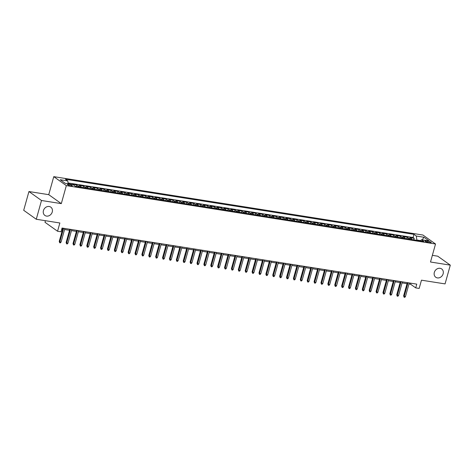 <?xml version="1.0" encoding="UTF-8"?>
<svg xmlns="http://www.w3.org/2000/svg" width="474" height="474" viewBox="0 0 474 474"><rect width="100%" height="100%" fill="white"/><g stroke="black" fill="none" stroke-linecap="round" stroke-linejoin="round"><path stroke-width="0.71" d="M52.253 211.991A5.096 4.337 -54.5 0 1 44.888 215.439A5.096 4.337 -54.5 0 1 43.436 210.592A5.096 4.337 -54.5 0 1 50.801 207.144A5.096 4.337 -54.5 0 1 52.253 211.991M443.137 273.806A5.096 4.337 -54.5 0 1 435.772 277.254A5.096 4.337 -54.5 0 1 434.32 272.408A5.096 4.337 -54.5 0 1 441.685 268.959A5.096 4.337 -54.5 0 1 443.137 273.806M70.999 185.879A2.548 0.521 15.6 0 0 72.368 185.79A2.548 0.521 15.6 0 0 68.825 184.333A2.548 0.521 15.6 0 0 67.456 184.422A2.548 0.521 15.6 0 0 70.999 185.879M45.427 220.706L44.989 222.288L57.555 231.241L60.998 231.786L62.047 228.035L416.77 284.133L415.722 287.884L419.164 288.429L421.469 280.175L445.062 283.902L450.3 265.144L437.733 256.185L432.359 255.338M28.938 191.537L23.7 210.302L36.267 219.255L41.505 200.496L61.312 203.624L66.336 185.612L53.769 176.654L48.739 194.666L28.938 191.537L41.505 200.496M66.336 185.612L435.529 243.997L422.956 235.039L53.769 176.654M411.912 239.53A3.182 1.535 -81 0 0 411.314 238.546L410.075 237.664L414.211 238.315L413.784 239.826M409.157 239.092A3.182 1.535 -81 0 0 408.558 238.108L407.32 237.225L406.899 238.736M407.32 237.225L403.19 236.573L404.429 237.456A3.182 1.535 -81 0 1 405.027 238.44M398.136 237.35A3.182 1.535 -81 0 0 397.538 236.366L396.3 235.483L400.435 236.135L400.009 237.646M391.251 236.259A3.182 1.535 -81 0 0 390.653 235.276L389.415 234.393L393.544 235.045L393.124 236.556M384.361 235.175A3.182 1.535 -81 0 0 383.762 234.186L382.524 233.303L386.66 233.955L386.233 235.471M377.476 234.085A3.182 1.535 -81 0 0 376.877 233.095L375.639 232.213L379.769 232.87L379.348 234.381M370.585 232.995A3.182 1.535 -81 0 0 369.987 232.011L368.748 231.122L372.884 231.78L372.457 233.291M363.7 231.904A3.182 1.535 -81 0 0 363.102 230.921L361.863 230.038L365.993 230.69L365.572 232.201M356.809 230.814A3.182 1.535 -81 0 0 356.211 229.831L354.973 228.948L359.108 229.6L358.682 231.111M349.925 229.724A3.182 1.535 -81 0 0 349.326 228.741L348.088 227.858L352.218 228.509L351.797 230.02M343.034 228.64A3.182 1.535 -81 0 0 342.435 227.65L341.197 226.768L345.333 227.419L344.906 228.936M336.149 227.55A3.182 1.535 -81 0 0 335.551 226.56L334.312 225.677L338.442 226.335L338.021 227.846M329.258 226.459A3.182 1.535 -81 0 0 328.66 225.476L327.421 224.587L331.557 225.245L331.13 226.756M322.373 225.369A3.182 1.535 -81 0 0 321.775 224.386L320.537 223.503L324.666 224.155L324.246 225.665M315.483 224.279A3.182 1.535 -81 0 0 314.884 223.295L313.646 222.413L317.781 223.064L317.355 224.575M308.598 223.189A3.182 1.535 -81 0 0 307.999 222.205L306.761 221.322L310.891 221.974L310.47 223.485M301.707 222.099A3.182 1.535 -81 0 0 301.108 221.115L299.87 220.232L304.006 220.884L303.579 222.395M294.822 221.014A3.182 1.535 -81 0 0 294.224 220.025L292.985 219.142L297.115 219.8L296.694 221.311M287.931 219.924A3.182 1.535 -81 0 0 287.333 218.941L286.095 218.052L290.23 218.71L289.804 220.22M281.046 218.834A3.182 1.535 -81 0 0 280.448 217.85L279.21 216.968L283.339 217.619L282.919 219.13M274.156 217.744A3.182 1.535 -81 0 0 273.557 216.76L272.319 215.877L276.455 216.529L276.028 218.04M267.271 216.654A3.182 1.535 -81 0 0 266.672 215.67L265.434 214.787L269.564 215.439L269.143 216.95M260.38 215.563A3.182 1.535 -81 0 0 259.782 214.58L258.543 213.697L262.679 214.349L262.252 215.86M253.495 214.479A3.182 1.535 -81 0 0 252.897 213.49L251.658 212.607L255.788 213.259L255.368 214.775M246.604 213.389A3.182 1.535 -81 0 0 246.006 212.399L244.768 211.517L248.903 212.174L248.477 213.685M239.72 212.299A3.182 1.535 -81 0 0 239.121 211.315L237.883 210.426L242.013 211.084L241.592 212.595M232.829 211.208A3.182 1.535 -81 0 0 232.23 210.225L230.992 209.342L235.128 209.994L234.701 211.505M225.944 210.118A3.182 1.535 -81 0 0 225.346 209.135L224.107 208.252L228.237 208.904L227.816 210.415M219.053 209.028A3.182 1.535 -81 0 0 218.455 208.045L217.216 207.162L221.352 207.813L220.925 209.324M212.168 207.944A3.182 1.535 -81 0 0 211.57 206.954L210.332 206.072L214.461 206.723L214.041 208.24M205.278 206.854A3.182 1.535 -81 0 0 204.679 205.864L203.441 204.981L207.576 205.639L207.15 207.15M198.393 205.763A3.182 1.535 -81 0 0 197.794 204.78L196.556 203.891L200.686 204.549L200.265 206.06M191.502 204.673A3.182 1.535 -81 0 0 190.904 203.69L189.665 202.807L193.801 203.459L193.374 204.969M184.617 203.583A3.182 1.535 -81 0 0 184.019 202.599L182.78 201.717L186.91 202.368L186.489 203.879M177.726 202.493A3.182 1.535 -81 0 0 177.128 201.509L175.89 200.626L180.025 201.278L179.599 202.789M170.841 201.403A3.182 1.535 -81 0 0 170.243 200.419L169.005 199.536L173.134 200.188L172.714 201.699M163.951 200.318A3.182 1.535 -81 0 0 163.352 199.329L162.114 198.446L166.25 199.104L165.823 200.615M157.066 199.228A3.182 1.535 -81 0 0 156.467 198.245L155.229 197.356L159.359 198.013L158.938 199.524M150.175 198.138A3.182 1.535 -81 0 0 149.577 197.154L148.338 196.272L152.474 196.923L152.047 198.434M143.29 197.048A3.182 1.535 -81 0 0 142.692 196.064L141.453 195.181L145.583 195.833L145.162 197.344M136.399 195.958A3.182 1.535 -81 0 0 135.801 194.974L134.563 194.091L138.698 194.743L138.272 196.254M129.515 194.867A3.182 1.535 -81 0 0 128.916 193.884L127.678 193.001L131.808 193.653L131.387 195.164M122.624 193.783A3.182 1.535 -81 0 0 122.025 192.794L120.787 191.911L124.923 192.562L124.496 194.079M115.739 192.693A3.182 1.535 -81 0 0 115.141 191.703L113.902 190.821L118.032 191.478L117.611 192.989M108.848 191.603A3.182 1.535 -81 0 0 108.25 190.619L107.011 189.736L111.147 190.388L110.72 191.899M101.963 190.512A3.182 1.535 -81 0 0 101.365 189.529L100.127 188.646L104.256 189.298L103.836 190.809M95.073 189.422A3.182 1.535 -81 0 0 94.474 188.439L93.236 187.556L97.371 188.208L96.945 189.719M88.188 188.332A3.182 1.535 -81 0 0 87.589 187.349L86.351 186.466L90.481 187.117L90.06 188.628M81.297 187.248A3.182 1.535 -81 0 0 80.698 186.258L79.46 185.375L83.596 186.027L83.169 187.544M74.003 185.346A3.182 1.535 -81 0 0 73.814 185.168L72.569 184.285L76.705 184.943L76.284 186.454M427.785 241.118L426.268 240.875A2.471 0.504 15.6 0 0 424.947 240.964A2.471 0.504 15.6 0 0 428.377 242.38L429.888 242.617A2.471 0.504 15.6 0 0 431.216 242.528A2.471 0.504 15.6 0 0 427.785 241.118L427.483 242.19M420.545 240.602L416.847 240.016L416.326 236.046L413.95 234.352L65.424 179.237L67.806 180.932L60.228 179.729L65.388 183.408L72.966 184.611L75.348 186.306L423.869 241.42L421.493 239.726L420.278 240.851M416.326 236.046L423.904 237.243L429.071 240.922L421.493 239.726M414.211 238.315L413.073 237.504L68.066 182.946M70.282 184.185L68.155 183.586M76.705 184.943L77.943 185.826A3.182 1.535 99 0 1 78.542 186.809M83.596 186.027L84.834 186.916A3.182 1.535 99 0 1 85.433 187.9M90.481 187.117L91.719 188A3.182 1.535 99 0 1 92.317 188.99M97.371 188.208L98.61 189.09A3.182 1.535 99 0 1 99.208 190.074M104.256 189.298L105.495 190.181A3.182 1.535 99 0 1 106.093 191.164M111.147 190.388L112.385 191.271A3.182 1.535 99 0 1 112.984 192.254M118.032 191.478L119.27 192.361A3.182 1.535 99 0 1 119.869 193.345M124.923 192.562L126.161 193.451A3.182 1.535 99 0 1 126.759 194.435M131.808 193.653L133.046 194.536A3.182 1.535 99 0 1 133.644 195.525M138.698 194.743L139.937 195.626A3.182 1.535 99 0 1 140.535 196.615M145.583 195.833L146.822 196.716A3.182 1.535 99 0 1 147.42 197.699M152.474 196.923L153.712 197.806A3.182 1.535 99 0 1 154.311 198.79M159.359 198.013L160.597 198.896A3.182 1.535 99 0 1 161.196 199.88M166.25 199.104L167.488 199.987A3.182 1.535 99 0 1 168.086 200.97M173.134 200.188L174.373 201.077A3.182 1.535 99 0 1 174.971 202.06M180.025 201.278L181.264 202.161A3.182 1.535 99 0 1 181.862 203.15M186.91 202.368L188.148 203.251A3.182 1.535 99 0 1 188.747 204.235M193.801 203.459L195.039 204.341A3.182 1.535 99 0 1 195.638 205.325M200.686 204.549L201.924 205.432A3.182 1.535 99 0 1 202.522 206.415M207.576 205.639L208.815 206.522A3.182 1.535 99 0 1 209.413 207.505M214.461 206.723L215.7 207.612A3.182 1.535 99 0 1 216.298 208.596M221.352 207.813L222.59 208.696A3.182 1.535 99 0 1 223.189 209.686M228.237 208.904L229.475 209.786A3.182 1.535 99 0 1 230.074 210.77M235.128 209.994L236.366 210.877A3.182 1.535 99 0 1 236.964 211.86M242.013 211.084L243.251 211.967A3.182 1.535 99 0 1 243.849 212.95M248.903 212.174L250.142 213.057A3.182 1.535 99 0 1 250.74 214.041M255.788 213.259L257.026 214.147A3.182 1.535 99 0 1 257.625 215.131M262.679 214.349L263.917 215.232A3.182 1.535 99 0 1 264.516 216.221M269.564 215.439L270.802 216.322A3.182 1.535 99 0 1 271.401 217.311M276.455 216.529L277.693 217.412A3.182 1.535 99 0 1 278.291 218.396M283.339 217.619L284.578 218.502A3.182 1.535 99 0 1 285.176 219.486M290.23 218.71L291.469 219.592A3.182 1.535 99 0 1 292.067 220.576M297.115 219.8L298.353 220.683A3.182 1.535 99 0 1 298.952 221.666M304.006 220.884L305.244 221.773A3.182 1.535 99 0 1 305.843 222.756M310.891 221.974L312.129 222.857A3.182 1.535 99 0 1 312.727 223.847M317.781 223.064L319.02 223.947A3.182 1.535 99 0 1 319.618 224.931M324.666 224.155L325.905 225.037A3.182 1.535 99 0 1 326.503 226.021M331.557 225.245L332.795 226.128A3.182 1.535 99 0 1 333.394 227.111M338.442 226.335L339.68 227.218A3.182 1.535 99 0 1 340.279 228.201M345.333 227.419L346.571 228.308A3.182 1.535 99 0 1 347.169 229.292M352.218 228.509L353.456 229.392A3.182 1.535 99 0 1 354.054 230.382M359.108 229.6L360.347 230.483A3.182 1.535 99 0 1 360.945 231.466M365.993 230.69L367.231 231.573A3.182 1.535 99 0 1 367.83 232.556M372.884 231.78L374.122 232.663A3.182 1.535 99 0 1 374.721 233.646M379.769 232.87L381.007 233.753A3.182 1.535 99 0 1 381.606 234.737M386.66 233.955L387.898 234.843A3.182 1.535 99 0 1 388.496 235.827M393.544 235.045L394.783 235.928A3.182 1.535 99 0 1 395.381 236.917M400.435 236.135L401.674 237.018A3.182 1.535 99 0 1 402.272 238.007M57.555 231.241L59.86 222.987L36.267 219.255M435.529 243.997L430.499 262.009L450.3 265.144M408.967 283.991L410.626 284.252L415.722 287.884M61.756 229.084L62.633 229.22M64.577 229.529L69.524 230.311M71.461 230.619L76.409 231.401M78.352 231.709L83.3 232.491M85.237 232.793L90.184 233.575M92.128 233.883L97.075 234.666M99.013 234.974L103.96 235.756M105.903 236.064L110.851 236.846M112.788 237.154L117.736 237.936M119.679 238.244L124.626 239.026M126.564 239.329L131.511 240.111M133.455 240.419L138.402 241.201M140.34 241.509L145.287 242.291M147.23 242.599L152.178 243.381M154.115 243.689L159.063 244.471M161.006 244.78L165.953 245.562M167.891 245.864L172.838 246.646M174.782 246.954L179.729 247.736M181.666 248.044L186.614 248.826M188.557 249.134L193.505 249.917M195.442 250.225L200.389 251.007M202.333 251.315L207.28 252.097M209.218 252.405L214.165 253.187M216.108 253.489L221.056 254.271M222.993 254.579L227.941 255.362M229.884 255.67L234.831 256.452M236.769 256.76L241.716 257.542M243.66 257.85L248.607 258.632M250.545 258.94L255.492 259.722M257.435 260.025L262.383 260.807M264.32 261.115L269.268 261.897M271.211 262.205L276.158 262.987M278.096 263.295L283.043 264.077M284.987 264.385L289.934 265.167M291.871 265.476L296.819 266.258M298.762 266.56L303.71 267.342M305.647 267.65L310.594 268.432M312.538 268.74L317.485 269.522M319.423 269.83L324.37 270.613M326.313 270.921L331.261 271.703M333.198 272.011L338.146 272.793M340.089 273.101L345.036 273.883M346.974 274.185L351.921 274.967M353.865 275.276L358.812 276.058M360.75 276.366L365.697 277.148M367.64 277.456L372.588 278.238M374.525 278.546L379.473 279.328M381.416 279.636L386.363 280.418M388.301 280.721L393.248 281.503M395.192 281.811L400.139 282.593M402.076 282.901L407.024 283.683M410.917 283.209L410.626 284.252M413.073 237.504L413.95 234.352M67.806 180.932L68.185 183.853M422.263 239.85L423.904 237.243M61.312 203.624L48.739 194.666M407.32 282.634L403.623 295.877L404.233 296.309L408.019 282.747M405.471 296.511L404.79 297.346L404.097 297.234L404.233 296.309L405.471 296.511L409.258 282.942M404.097 297.234L403.623 295.877M400.429 281.55L396.732 294.787L397.342 295.225L401.128 281.657M398.587 295.421L397.899 296.256L397.212 296.143L397.342 295.225L398.587 295.421L402.373 281.852M397.212 296.143L396.732 294.787M393.539 280.46L389.847 293.696L390.458 294.135L394.244 280.572M391.696 294.33L391.014 295.166L390.321 295.053L390.458 294.135L391.696 294.33L395.482 280.768M390.321 295.053L389.847 293.696M386.654 279.37L382.956 292.606L383.567 293.045L387.353 279.482M384.811 293.24L384.124 294.076L383.436 293.969L383.567 293.045L384.811 293.24L388.597 279.678M383.436 293.969L382.956 292.606M379.763 278.279L376.072 291.522L376.682 291.954L380.468 278.392M377.92 292.15L377.239 292.985L376.546 292.879L376.682 291.954L377.92 292.15L381.706 278.588M376.546 292.879L376.072 291.522M372.878 277.189L369.181 290.432L369.791 290.864L373.577 277.302M371.035 291.06L370.348 291.895L369.661 291.788L369.791 290.864L371.035 291.06L374.821 277.497M369.661 291.788L369.181 290.432M365.987 276.099L362.296 289.341L362.906 289.774L366.692 276.212M364.145 289.975L363.463 290.805L362.77 290.698L362.906 289.774L364.145 289.975L367.931 276.407M362.77 290.698L362.296 289.341M359.102 275.015L355.405 288.251L356.015 288.69L359.802 275.121M357.26 288.885L356.572 289.721L355.885 289.608L356.015 288.69L357.26 288.885L361.046 275.317M355.885 289.608L355.405 288.251M352.212 273.925L348.52 287.161L349.131 287.599L352.917 274.031M350.369 287.795L349.688 288.63L348.994 288.518L349.131 287.599L350.369 287.795L354.155 274.233M348.994 288.518L348.52 287.161M345.327 272.834L341.63 286.071L342.24 286.509L346.026 272.947M343.484 286.705L342.797 287.54L342.11 287.434L342.24 286.509L343.484 286.705L347.27 273.142M342.11 287.434L341.63 286.071M338.436 271.744L334.745 284.987L335.355 285.419L339.141 271.857M336.593 285.615L335.912 286.45L335.219 286.343L335.355 285.419L336.593 285.615L340.379 272.052M335.219 286.343L334.745 284.987M331.551 270.654L327.854 283.896L328.464 284.329L332.25 270.767M329.708 284.524L329.021 285.36L328.334 285.253L328.464 284.329L329.708 284.524L333.495 270.962M328.334 285.253L327.854 283.896M324.66 269.564L320.969 282.806L321.579 283.239L325.365 269.676M322.818 283.434L322.136 284.27L321.443 284.163L321.579 283.239L322.818 283.434L326.604 269.872M321.443 284.163L320.969 282.806M317.776 268.48L314.078 281.716L314.689 282.154L318.475 268.586M315.933 282.35L315.246 283.185L314.558 283.073L314.689 282.154L315.933 282.35L319.719 268.782M314.558 283.073L314.078 281.716M310.885 267.389L307.193 280.626L307.804 281.064L311.59 267.496M309.042 281.26L308.361 282.095L307.667 281.983L307.804 281.064L309.042 281.26L312.828 267.697M307.667 281.983L307.193 280.626M304 266.299L300.303 279.536L300.913 279.974L304.699 266.412M302.157 280.17L301.47 281.005L300.783 280.898L300.913 279.974L302.157 280.17L305.943 266.607M300.783 280.898L300.303 279.536M297.109 265.209L293.418 278.445L294.028 278.884L297.814 265.322M295.266 279.079L294.585 279.915L293.892 279.808L294.028 278.884L295.266 279.079L299.053 265.517M293.892 279.808L293.418 278.445M290.224 264.119L286.527 277.361L287.137 277.794L290.923 264.231M288.382 277.989L287.694 278.825L287.007 278.718L287.137 277.794L288.382 277.989L292.168 264.427M287.007 278.718L286.527 277.361M283.334 263.029L279.642 276.271L280.252 276.703L284.039 263.141M281.491 276.899L280.809 277.734L280.116 277.628L280.252 276.703L281.491 276.899L285.277 263.337M280.116 277.628L279.642 276.271M276.449 261.938L272.751 275.181L273.362 275.613L277.148 262.051M274.606 275.815L273.919 276.65L273.231 276.538L273.362 275.613L274.606 275.815L278.392 262.246M273.231 276.538L272.751 275.181M269.558 260.854L265.867 274.091L266.477 274.529L270.263 260.961M267.715 274.724L267.034 275.56L266.341 275.447L266.477 274.529L267.715 274.724L271.501 261.156M266.341 275.447L265.867 274.091M262.673 259.764L258.976 273L259.586 273.439L263.372 259.876M260.83 273.634L260.143 274.47L259.456 274.357L259.586 273.439L260.83 273.634L264.616 260.072M259.456 274.357L258.976 273M255.782 258.674L252.091 271.91L252.701 272.349L256.487 258.786M253.94 272.544L253.258 273.38L252.565 273.273L252.701 272.349L253.94 272.544L257.726 258.982M252.565 273.273L252.091 271.91M248.897 257.583L245.2 270.826L245.81 271.258L249.597 257.696M247.049 271.454L246.367 272.289L245.68 272.183L245.81 271.258L247.049 271.454L250.841 257.892M245.68 272.183L245.2 270.826M242.007 256.493L238.315 269.736L238.926 270.168L242.712 256.606M240.164 270.364L239.483 271.199L238.789 271.092L238.926 270.168L240.164 270.364L243.95 256.801M238.789 271.092L238.315 269.736M235.122 255.403L231.425 268.645L232.035 269.078L235.821 255.516M233.273 269.279L232.592 270.109L231.904 270.002L232.035 269.078L233.273 269.279L237.065 255.711M231.904 270.002L231.425 268.645M228.231 254.319L224.54 267.555L225.15 267.994L228.936 254.425M226.388 268.189L225.707 269.025L225.014 268.912L225.15 267.994L226.388 268.189L230.174 254.621M225.014 268.912L224.54 267.555M221.346 253.229L217.649 266.465L218.259 266.903L222.045 253.335M219.498 267.099L218.816 267.934L218.129 267.822L218.259 266.903L219.498 267.099L223.29 253.537M218.129 267.822L217.649 266.465M214.455 252.138L210.764 265.375L211.374 265.813L215.16 252.251M212.613 266.009L211.931 266.844L211.238 266.738L211.374 265.813L212.613 266.009L216.399 252.446M211.238 266.738L210.764 265.375M207.571 251.048L203.873 264.291L204.484 264.723L208.27 251.161M205.722 264.919L205.041 265.754L204.353 265.647L204.484 264.723L205.722 264.919L209.514 251.356M204.353 265.647L203.873 264.291M200.68 249.958L196.988 263.2L197.599 263.633L201.385 250.071M198.837 263.828L198.156 264.664L197.462 264.557L197.599 263.633L198.837 263.828L202.623 250.266M197.462 264.557L196.988 263.2M193.795 248.868L190.098 262.11L190.708 262.543L194.494 248.98M191.946 262.738L191.265 263.574L190.578 263.467L190.708 262.543L191.946 262.738L195.738 249.176M190.578 263.467L190.098 262.11M186.904 247.784L183.213 261.02L183.823 261.458L187.609 247.89M185.061 261.654L184.38 262.489L183.687 262.377L183.823 261.458L185.061 261.654L188.848 248.086M183.687 262.377L183.213 261.02M180.019 246.693L176.322 259.93L176.932 260.368L180.718 246.8M178.171 260.564L177.489 261.399L176.802 261.287L176.932 260.368L178.171 260.564L181.963 247.001M176.802 261.287L176.322 259.93M173.129 245.603L169.437 258.84L170.048 259.278L173.834 245.716M171.286 259.474L170.604 260.309L169.911 260.202L170.048 259.278L171.286 259.474L175.072 245.911M169.911 260.202L169.437 258.84M166.244 244.513L162.546 257.749L163.157 258.188L166.943 244.625M164.395 258.383L163.714 259.219L163.026 259.112L163.157 258.188L164.395 258.383L168.187 244.821M163.026 259.112L162.546 257.749M159.353 243.423L155.656 256.665L156.272 257.098L160.058 243.535M157.51 257.293L156.829 258.129L156.136 258.022L156.272 257.098L157.51 257.293L161.296 243.731M156.136 258.022L155.656 256.665M152.468 242.333L148.771 255.575L149.381 256.007L153.167 242.445M150.619 256.203L149.938 257.038L149.251 256.932L149.381 256.007L150.619 256.203L154.411 242.641M149.251 256.932L148.771 255.575M145.577 241.242L141.88 254.485L142.496 254.917L146.282 241.355M143.735 255.119L143.053 255.954L142.36 255.842L142.496 254.917L143.735 255.119L147.521 241.55M142.36 255.842L141.88 254.485M138.692 240.158L134.995 253.394L135.605 253.833L139.392 240.265M136.844 254.028L136.162 254.864L135.475 254.751L135.605 253.833L136.844 254.028L140.636 240.46M135.475 254.751L134.995 253.394M131.802 239.068L128.104 252.304L128.721 252.743L132.507 239.18M129.959 252.938L129.278 253.774L128.584 253.661L128.721 252.743L129.959 252.938L133.745 239.376M128.584 253.661L128.104 252.304M124.917 237.978L121.22 251.214L121.83 251.653L125.616 238.09M123.068 251.848L122.387 252.683L121.7 252.577L121.83 251.653L123.068 251.848L126.86 238.286M121.7 252.577L121.22 251.214M118.026 236.887L114.329 250.13L114.945 250.562L118.731 237M116.183 250.758L115.502 251.593L114.809 251.487L114.945 250.562L116.183 250.758L119.969 237.196M114.809 251.487L114.329 250.13M111.141 235.797L107.444 249.04L108.054 249.472L111.84 235.91M109.293 249.668L108.611 250.503L107.924 250.396L108.054 249.472L109.293 249.668L113.085 236.105M107.924 250.396L107.444 249.04M104.25 234.707L100.553 247.949L101.169 248.382L104.955 234.82M102.408 248.583L101.726 249.413L101.033 249.306L101.169 248.382L102.408 248.583L106.194 235.015M101.033 249.306L100.553 247.949M97.366 233.623L93.668 246.859L94.279 247.298L98.065 233.729M95.517 247.493L94.836 248.329L94.148 248.216L94.279 247.298L95.517 247.493L99.309 233.925M94.148 248.216L93.668 246.859M90.475 232.533L86.778 245.769L87.394 246.207L91.18 232.639M88.632 246.403L87.945 247.238L87.257 247.126L87.394 246.207L88.632 246.403L92.418 232.841M87.257 247.126L86.778 245.769M83.59 231.442L79.893 244.679L80.503 245.117L84.289 231.555M81.741 245.313L81.06 246.148L80.373 246.042L80.503 245.117L81.741 245.313L85.533 231.75M80.373 246.042L79.893 244.679M76.699 230.352L73.002 243.595L73.618 244.027L77.404 230.465M74.856 244.223L74.169 245.058L73.482 244.951L73.618 244.027L74.856 244.223L78.643 230.66M73.482 244.951L73.002 243.595M69.814 229.262L66.117 242.504L66.727 242.937L70.513 229.375M67.966 243.132L67.284 243.968L66.597 243.861L66.727 242.937L67.966 243.132L71.758 229.57M66.597 243.861L66.117 242.504M62.924 228.172L59.226 241.414L59.843 241.847L63.629 228.284M61.081 242.042L60.394 242.878L59.706 242.771L59.843 241.847L61.081 242.042L64.867 228.48M59.706 242.771L59.226 241.414M408.558 238.108L411.314 238.546M77.943 185.826L80.698 186.258M84.834 186.916L87.589 187.349M91.719 188L94.474 188.439M98.61 189.09L101.365 189.529M105.495 190.181L108.25 190.619M112.385 191.271L115.141 191.703M119.27 192.361L122.025 192.794M126.161 193.451L128.916 193.884M133.046 194.536L135.801 194.974M139.937 195.626L142.692 196.064M146.822 196.716L149.577 197.154M153.712 197.806L156.467 198.245M160.597 198.896L163.352 199.329M167.488 199.987L170.243 200.419M174.373 201.077L177.128 201.509M181.264 202.161L184.019 202.599M188.148 203.251L190.904 203.69M195.039 204.341L197.794 204.78M201.924 205.432L204.679 205.864M208.815 206.522L211.57 206.954M215.7 207.612L218.455 208.045M222.59 208.696L225.346 209.135M229.475 209.786L232.23 210.225M236.366 210.877L239.121 211.315M243.251 211.967L246.006 212.399M250.142 213.057L252.897 213.49M257.026 214.147L259.782 214.58M263.917 215.232L266.672 215.67M270.802 216.322L273.557 216.76M277.693 217.412L280.448 217.85M284.578 218.502L287.333 218.941M291.469 219.592L294.224 220.025M298.353 220.683L301.108 221.115M305.244 221.773L307.999 222.205M312.129 222.857L314.884 223.295M319.02 223.947L321.775 224.386M325.905 225.037L328.66 225.476M332.795 226.128L335.551 226.56M339.68 227.218L342.435 227.65M346.571 228.308L349.326 228.741M353.456 229.392L356.211 229.831M360.347 230.483L363.102 230.921M367.231 231.573L369.987 232.011M374.122 232.663L376.877 233.095M381.007 233.753L383.762 234.186M387.898 234.843L390.653 235.276M394.783 235.928L397.538 236.366M401.674 237.018L404.429 237.456M426.031 241.722L426.268 240.875"/></g></svg>
